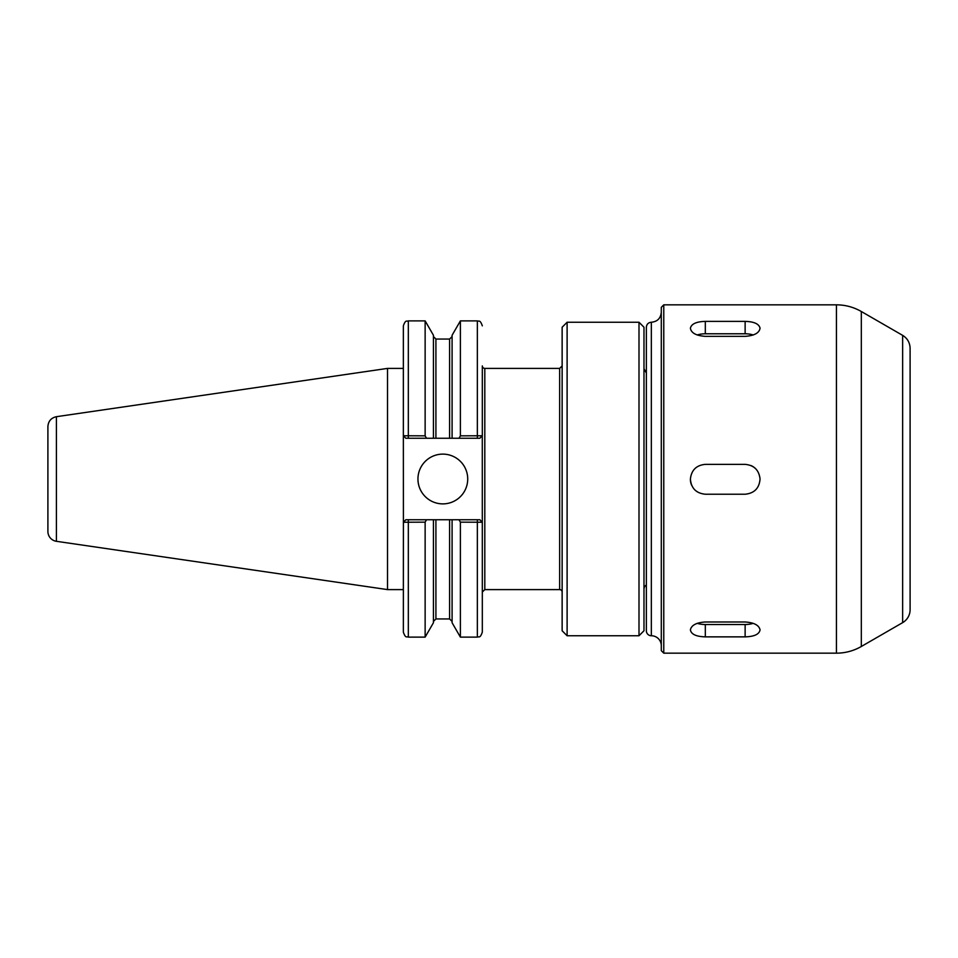 <?xml version="1.0" encoding="UTF-8"?>
<svg xmlns="http://www.w3.org/2000/svg" width="958" height="958" viewBox="0 0 958 958"><rect width="100%" height="100%" fill="white"/><g stroke="black" fill="none" stroke-linecap="round" stroke-linejoin="round"><path stroke-width="1.44" d="M910.1 552.263L910.1 557.963M910.1 397.127L910.1 400.037M484.808 368.399A2.491 2.491 0 0 1 482.317 365.92L482.317 435.758L460.391 435.842L459.002 438.249L479.838 438.249L482.281 435.758L482.317 592.08L484.808 589.601L484.808 368.399L559.652 368.399L559.652 589.601A2.491 2.491 0 0 1 562.142 592.08M567.112 322.247L562.142 327.229L562.142 630.771L567.112 635.753L638.998 635.753L638.998 322.247L567.112 322.247L567.112 635.753M638.998 322.247L643.98 327.229L643.98 630.771L638.998 635.753M643.98 589.242A4.982 4.982 0 0 1 646.363 584.991M426.526 438.249L433.435 438.249L433.435 335.252L425.136 320.882L425.136 435.842L403.354 435.758L405.833 438.249L403.354 435.758L403.354 325.852C405.701 319.074 406.839 321.84 408.324 320.882L408.324 438.249L426.526 438.249L425.136 435.842M47.9 531.462L47.9 426.538L47.9 531.462A9.951 9.951 0 0 0 56.414 541.306L56.414 416.694L387.523 368.399L387.523 589.601L403.354 589.601L403.402 522.242L403.354 632.148C405.701 638.926 406.839 636.16 408.324 637.118L425.136 637.118L425.136 522.158L426.526 519.751L405.833 519.751L403.402 522.242L403.354 435.758M405.833 519.751L403.354 522.242L425.136 522.158M459.002 519.751L460.391 522.158L482.281 522.242L479.838 519.751L433.435 519.751L433.435 622.748L425.136 637.118M433.435 519.751L426.526 519.751M433.435 438.249L452.092 438.249L452.092 335.252L460.391 320.882L460.391 435.842M452.092 438.249L459.002 438.249M460.391 522.158L460.391 637.118L477.347 637.118C478.82 636.16 479.958 638.95 482.317 632.148L482.317 522.242L479.838 519.751M452.092 519.751L452.092 622.748L460.391 637.118M482.317 435.758L479.838 438.249M405.833 438.249L408.324 438.249M417.951 479A24.884 24.884 0 0 1 442.836 454.116A24.884 24.884 0 0 1 467.72 479A24.884 24.884 0 0 1 442.836 503.884A24.884 24.884 0 0 1 417.951 479M47.9 479L47.9 523.906M760.053 328.163C759.311 332.965 754.341 335.695 745.132 336.354L705.316 336.354C696.107 335.695 691.137 332.965 690.395 328.163C691.425 323.888 696.394 321.625 705.316 321.385L745.132 321.385C754.054 321.625 759.023 323.888 760.053 328.163L760.053 328.319M697.196 334.989A14.933 7.46 180 0 1 705.316 333.779L745.132 333.779A14.933 7.46 180 0 1 753.263 334.989M760.053 629.837C759.311 634.244 754.341 636.591 745.132 636.866L705.316 636.866C696.107 636.591 691.137 634.244 690.395 629.837C691.425 625.191 696.394 622.58 705.316 621.981L745.132 621.981C754.054 622.58 759.023 625.191 760.053 629.837L760.053 629.981M753.204 623.335A14.933 7.46 0 0 1 745.132 624.52L705.316 624.52A14.933 7.46 0 0 1 697.244 623.335M690.395 479C691.425 470.091 696.394 465.205 705.316 464.367L745.132 464.367C754.054 465.205 759.023 470.091 760.053 479C759.311 488.209 754.341 493.286 745.132 494.232L705.316 494.232C696.107 493.286 691.137 488.209 690.395 479A14.933 14.933 0 0 0 691.532 485.011M750.844 465.504A14.933 14.933 0 0 1 755.682 468.737M651.332 635.753L651.332 322.247C648.315 322.547 646.662 324.199 646.363 327.229L646.363 630.771A4.982 4.982 0 0 0 651.332 635.753A9.951 9.951 0 0 1 661.295 645.704M663.774 653.164L663.774 304.836L661.295 307.326L661.295 650.674L663.774 653.164L836.43 653.164A49.756 49.756 0 0 0 861.314 646.494L861.314 311.506C853.602 307.099 845.315 304.872 836.43 304.836L836.43 653.164M902.64 622.64L902.64 335.36C907.43 338.342 909.908 342.653 910.1 348.281L910.1 609.719A14.933 14.933 0 0 1 902.64 622.64L861.314 646.494M910.1 479L910.1 586.068M408.324 519.751L408.324 637.118M460.391 320.882L477.347 320.882L477.347 438.249M477.347 519.751L477.347 637.118M435.914 519.751L435.914 618.952L433.435 621.443M433.435 336.557L435.914 339.048L435.914 438.249M449.601 519.751L449.601 618.952L452.092 621.443M435.914 339.048L449.601 339.048L449.601 438.249M705.316 321.385L705.316 333.779M745.132 321.385L745.132 333.779M705.316 636.866L705.316 624.52M745.132 636.866L745.132 624.52M484.808 589.601L559.652 589.601M559.652 368.399L562.142 365.92M646.363 373.009L643.98 368.758M408.324 320.882L425.136 320.882M477.347 320.882C478.82 321.84 479.958 319.05 482.317 325.852M435.914 618.952L449.601 618.952M449.601 339.048L452.092 336.557M56.414 416.694C51.145 417.868 48.307 421.149 47.9 426.538M56.414 541.306L387.523 589.601M387.523 368.399L403.354 368.399M651.332 322.247C657.38 321.66 660.697 318.343 661.295 312.296M663.774 304.836L836.43 304.836M902.64 335.36L861.314 311.506"/></g></svg>
